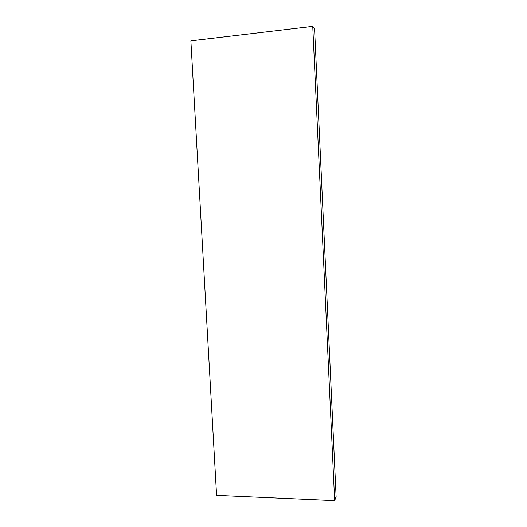 <?xml version="1.0" encoding="UTF-8"?>
<svg xmlns="http://www.w3.org/2000/svg" width="527" height="527" viewBox="0 0 527 527"><rect width="100%" height="100%" fill="white"/><g stroke="black" fill="none" stroke-linecap="round" stroke-linejoin="round"><path stroke-width="0.79" d="M336.121 496.697L314.599 29.13L336.121 496.697L334.665 500.65L312.761 26.35L314.599 29.13L312.761 26.35L334.665 500.65L216.59 495.38L190.879 40.856L312.761 26.35L190.879 40.856L216.59 495.38L334.665 500.65L336.121 496.697"/></g></svg>
